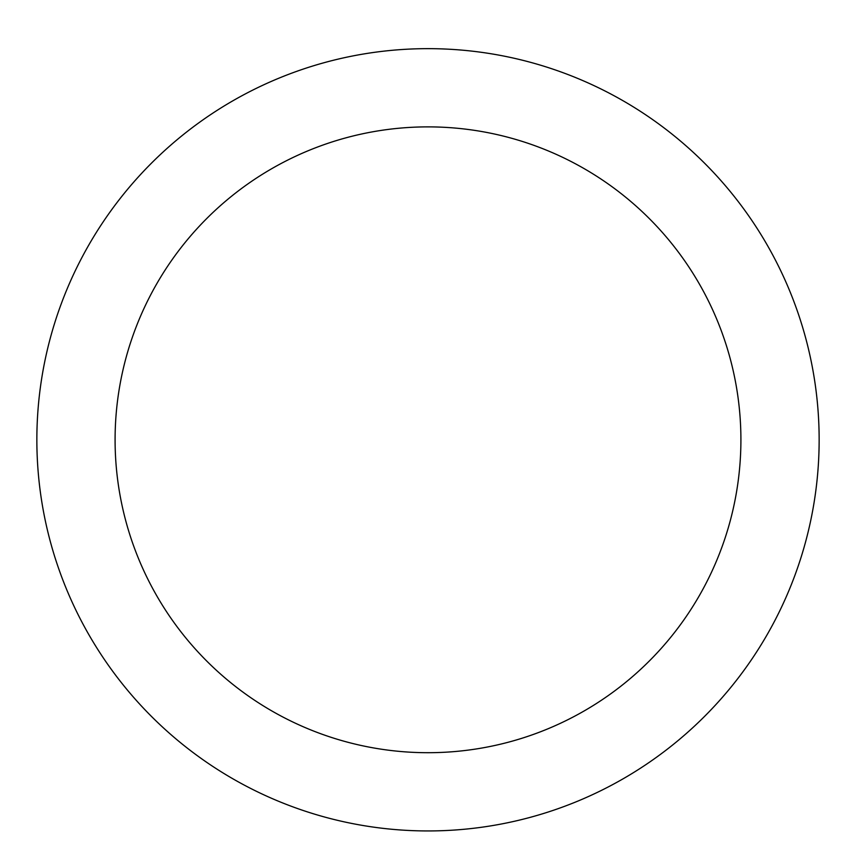 <?xml version="1.0" encoding="UTF-8"?>
<svg xmlns="http://www.w3.org/2000/svg" width="856" height="856" viewBox="0 0 856 856"><rect width="100%" height="100%" fill="white"/><g stroke="black" fill="none" stroke-linecap="round" stroke-linejoin="round"><path stroke-width="1.28" d="M428 48.653A391.139 391.139 0 0 1 766.741 635.366A391.139 391.139 0 0 1 89.259 635.366A391.139 391.139 0 0 1 428 48.653M428 126.881A312.911 312.911 0 0 1 698.988 596.247A312.911 312.911 0 0 1 157.012 596.247A312.911 312.911 0 0 1 428 126.881"/></g></svg>

